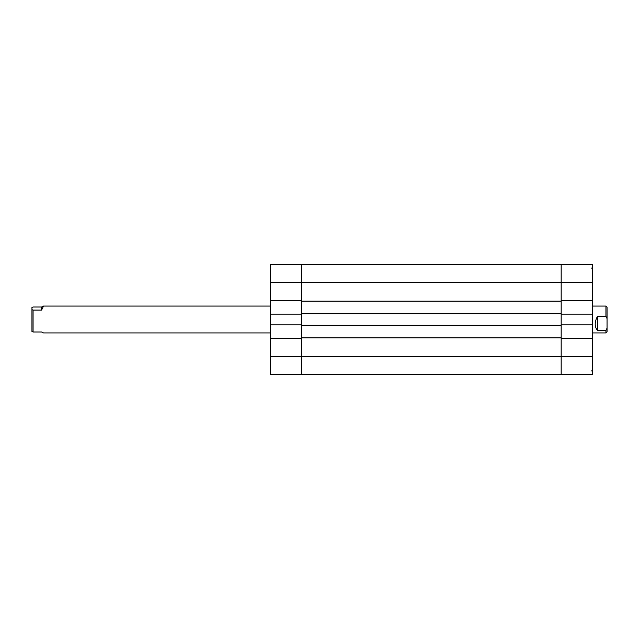 <?xml version="1.0" encoding="UTF-8"?>
<svg xmlns="http://www.w3.org/2000/svg" width="639" height="639" viewBox="0 0 639 639"><rect width="100%" height="100%" fill="white"/><g stroke="black" fill="none" stroke-linecap="round" stroke-linejoin="round"><path stroke-width="0.96" d="M270.273 356.65L301.6 356.65L301.6 374.326L270.273 374.326L270.273 338.295L301.6 338.295L301.6 356.65L561.178 356.426L561.178 264.674L592.505 264.674L592.505 282.35L561.178 282.35L561.178 300.705L592.505 300.705L592.505 282.35M592.505 300.705L592.505 314.132L561.178 314.132L561.178 324.868L592.505 324.868L592.505 314.132M592.505 356.65L592.505 374.326L561.178 374.326L561.178 356.65L592.505 356.65L592.505 324.868M592.505 338.295L561.178 338.295L561.178 356.426M270.273 338.295L270.273 264.674L301.6 264.674L301.6 300.705L270.273 300.705M270.273 314.132L301.6 314.132L301.6 324.868L270.273 324.868M561.178 282.574L301.6 282.574L301.6 356.426M301.6 282.574L270.273 282.35M561.178 313.685L301.6 313.685M561.178 325.315L301.6 325.315M561.178 337.847L301.6 337.847M561.178 301.153L301.6 301.153M561.178 374.326L301.6 374.326M301.6 264.674L561.178 264.674L301.6 264.674M605.932 306.073L607.05 307.191L607.05 331.809L605.932 332.927L605.932 330.347L597.425 330.347C594.478 326.737 594.478 322.096 597.425 316.433L605.932 316.433L605.932 306.073L592.505 306.073M605.932 316.433L607.05 318.581M607.05 328.198L605.932 330.347M597.425 316.433L597.425 330.347M33.068 331.984L31.95 331.513L31.95 307.487L33.068 307.016L41.575 307.016L43.516 306.073L41.575 310.099L33.068 310.099L33.068 331.984L41.575 331.984L43.516 332.927L270.273 332.927M33.068 310.099L31.95 309.619M41.575 310.099L41.575 307.016M592.505 332.927L605.932 332.927M270.273 306.073L43.516 306.073M591.61 268.029L592.505 268.923M591.61 370.971L592.505 370.077"/></g></svg>
